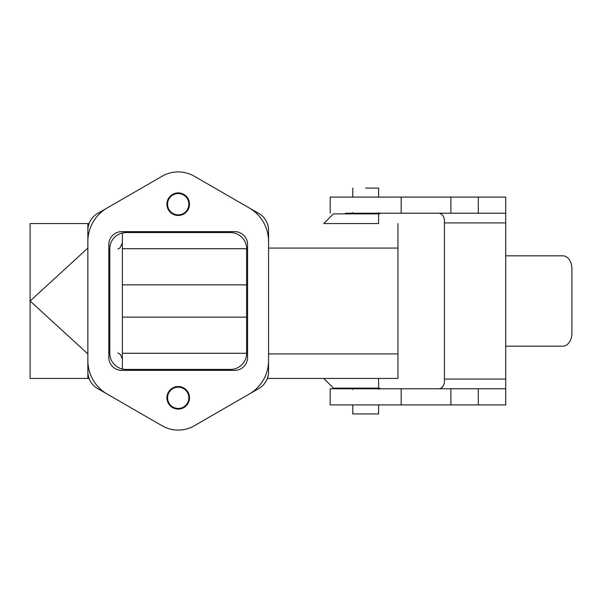<?xml version="1.0" encoding="UTF-8"?>
<svg xmlns="http://www.w3.org/2000/svg" width="602" height="602" viewBox="0 0 602 602"><rect width="100%" height="100%" fill="white"/><g stroke="black" fill="none" stroke-linecap="round" stroke-linejoin="round"><path stroke-width="0.9" d="M267.98 376.423L267.356 378.44L397.952 378.44L397.952 353.923L268.56 353.923L268.56 371.72A19.362 19.362 0 0 1 258.883 388.486L194.341 425.749A32.267 32.267 0 0 1 162.073 425.749L107.224 394.077A38.724 38.724 0 0 1 87.862 360.545L87.862 378.44L89.066 378.44L88.313 375.904M87.862 378.44L30.1 378.44L30.1 223.56L87.862 223.56L87.862 241.455A38.724 38.724 0 0 1 107.224 207.923L162.073 176.251A32.267 32.267 0 0 1 194.341 176.251L258.883 213.514A19.362 19.362 0 0 1 268.56 230.28L268.56 360.545A38.724 38.724 0 0 1 249.198 394.077M107.224 394.077L97.539 388.486A19.362 19.362 0 0 1 87.862 371.72M87.862 230.28A19.362 19.362 0 0 1 97.539 213.514L107.224 207.923M178.207 214.846A10.648 10.648 0 0 1 168.989 198.871A10.648 10.648 0 0 1 187.433 198.871A10.648 10.648 0 0 1 178.207 214.846M178.207 408.449A10.648 10.648 0 0 1 168.989 392.481A10.648 10.648 0 0 1 187.433 392.481A10.648 10.648 0 0 1 178.207 408.449M125.938 369.41A16.134 16.134 180 0 1 109.805 353.276L109.805 248.724A16.134 16.134 135 0 1 125.938 232.59L230.483 232.59A16.134 16.134 0 0 1 246.617 248.724L246.617 353.276A16.134 16.134 0 0 1 230.483 369.41L125.615 369.402M378.598 404.905L378.598 413.935L352.78 413.935L352.78 404.905M378.598 389.411L378.598 388.523M323.741 378.44L333.418 388.124L378.598 388.124L378.598 378.44M378.598 212.589L378.598 223.56L323.741 223.56L333.418 213.876L378.598 213.876L351.493 213.876L352.78 212.589M365.685 188.065L378.598 188.065L365.685 188.065M379.885 213.876L378.598 213.876L378.598 213.447M89.066 223.56L87.862 223.56L89.066 223.56L88.441 225.577M378.598 223.56L323.741 223.56M122.387 369.011L122.387 232.989L125.938 232.59M246.617 317.134L122.387 317.134M122.387 284.866L246.617 284.866M87.862 248.077L30.1 301L87.862 353.923M87.862 360.545L87.862 241.455M267.356 223.56L268.101 226.096M397.952 353.923L397.952 223.56M249.198 207.923A38.724 38.724 0 0 1 268.56 241.455M121.739 370.373L234.682 370.373A12.905 12.905 0 0 0 247.588 357.468L247.588 244.532A12.905 12.905 0 0 0 234.682 231.627L121.739 231.627A12.905 12.905 0 0 0 108.834 244.532L108.834 357.468A12.905 12.905 0 0 0 121.739 370.373M189.502 204.198A11.295 11.295 0 0 0 172.563 194.416A11.295 11.295 0 0 0 172.563 213.973A11.295 11.295 0 0 0 189.502 204.198M189.502 397.802A11.295 11.295 0 0 0 172.563 388.027A11.295 11.295 0 0 0 172.563 407.584A11.295 11.295 0 0 0 189.502 397.802M330.189 213.228L330.189 197.095L401.18 197.095L401.18 213.228L345.458 213.228M454.104 197.095L401.18 197.095M478.304 197.095L450.898 197.095L450.898 213.228L478.304 213.228L478.304 197.095L505.733 197.095L505.733 213.228L478.304 213.228M452.629 213.228L401.18 213.228M505.733 222.913L505.733 213.228L437.97 213.228C441.424 213.153 443.576 215.305 444.419 219.685L444.419 222.913L505.733 222.913L505.733 388.772L450.898 388.772L450.898 404.905L478.304 404.905L478.304 388.772M452.629 404.905L401.18 404.905L401.18 388.772L330.189 388.772L330.189 404.905L401.18 404.905M454.104 388.772L401.18 388.772M505.733 388.772L505.733 404.905L422.943 404.905L478.304 404.905M345.458 404.905L330.189 404.905M505.733 379.087L444.419 379.087L444.419 382.315C443.569 386.71 441.416 388.862 437.97 388.772M444.419 379.087L444.419 222.913M551.364 346.173L562.772 346.173A12.905 9.128 90 0 0 571.9 333.267L571.9 268.733A12.905 9.128 90 0 0 562.772 255.827L505.733 255.827M562.772 346.173L505.733 346.173M246.617 353.276L122.387 353.276M122.387 248.724L246.617 248.724M268.56 248.077L397.952 248.077M437.97 213.228L505.733 213.228M352.78 389.411L351.493 388.124M378.598 388.124L379.885 388.124M378.598 197.095L378.598 188.065M352.78 197.095L352.78 188.065M117.872 249.077L119.926 247.986L122.387 242.915M117.872 352.922L120.46 354.48L122.387 359.085"/></g></svg>
